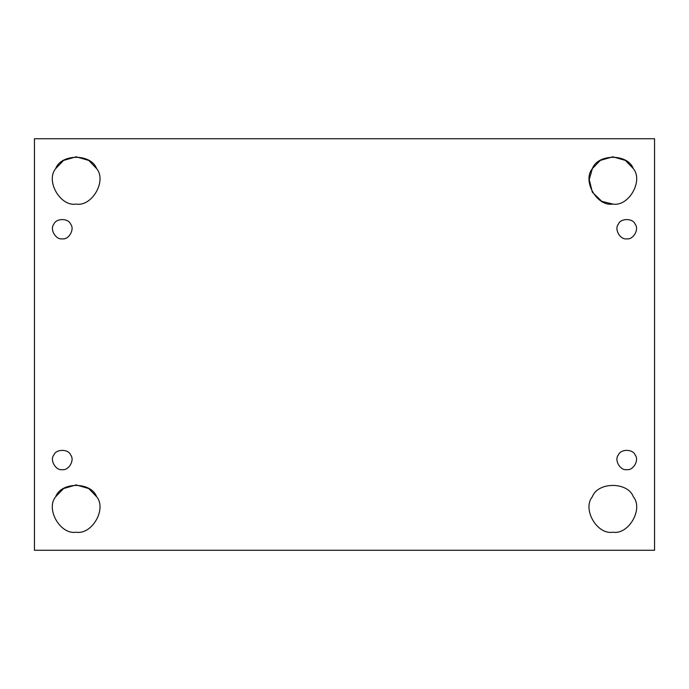 <?xml version="1.0" encoding="UTF-8"?>
<svg xmlns="http://www.w3.org/2000/svg" width="689" height="689" viewBox="0 0 689 689"><rect width="100%" height="100%" fill="white"/><g stroke="black" fill="none" stroke-linecap="round" stroke-linejoin="round"><path stroke-width="1.03" d="M62.26 469.631C68.754 470.802 74.946 460.071 70.683 455.033C68.452 448.823 56.067 448.823 53.828 455.033C49.565 460.071 55.766 470.802 62.26 469.631C55.766 470.802 49.565 460.071 53.828 455.033C56.067 448.823 68.452 448.823 70.683 455.033C74.946 460.071 68.754 470.802 62.26 469.631M96.632 496.743C91.198 481.663 61.123 481.663 55.688 496.743L63.56 488.561L76.16 484.927L88.76 488.561L96.632 496.743C106.976 508.99 91.938 535.034 76.16 532.201C91.938 535.034 106.976 508.99 96.632 496.743C91.198 481.663 61.123 481.663 55.688 496.743C45.345 508.99 60.391 535.034 76.16 532.201C60.391 535.034 45.345 508.99 55.688 496.743C61.123 481.663 91.198 481.663 96.632 496.743M633.312 496.743C627.877 481.663 597.802 481.663 592.368 496.743C597.802 481.663 627.877 481.663 633.312 496.743C643.655 508.99 628.609 535.034 612.84 532.201C628.609 535.034 643.655 508.99 633.312 496.743C627.877 481.663 597.802 481.663 592.368 496.743C582.024 508.99 597.062 535.034 612.84 532.201C597.062 535.034 582.024 508.99 592.368 496.743M626.74 469.631C633.234 470.802 639.435 460.071 635.172 455.033C632.933 448.823 620.548 448.823 618.317 455.033C614.054 460.071 620.246 470.802 626.74 469.631C620.246 470.802 614.054 460.071 618.317 455.033C620.548 448.823 632.933 448.823 635.172 455.033C639.435 460.071 633.234 470.802 626.74 469.631M626.74 238.833C633.234 240.005 639.435 229.273 635.172 224.235C632.933 218.025 620.548 218.025 618.317 224.235C614.054 229.273 620.246 240.005 626.74 238.833C620.246 240.005 614.054 229.273 618.317 224.235C620.548 218.025 632.933 218.025 635.172 224.235C639.435 229.273 633.234 240.005 626.74 238.833M612.84 204.073L601.816 201.343L592.368 192.257L589.224 179.528L592.368 168.616L600.24 160.434L612.84 156.799L625.44 160.434L633.312 168.616C643.655 180.862 628.609 206.915 612.84 204.073C628.609 206.915 643.655 180.862 633.312 168.616C627.877 153.544 597.802 153.544 592.368 168.616C582.024 180.862 597.062 206.915 612.84 204.073C597.062 206.915 582.024 180.862 592.368 168.616C597.802 153.544 627.877 153.544 633.312 168.616M55.688 168.616L63.56 160.434L76.16 156.799L88.76 160.434L96.632 168.616C106.976 180.862 91.938 206.915 76.16 204.073C91.938 206.915 106.976 180.862 96.632 168.616C91.198 153.544 61.123 153.544 55.688 168.616C45.345 180.862 60.391 206.915 76.16 204.073C60.391 206.915 45.345 180.862 55.688 168.616C61.123 153.544 91.198 153.544 96.632 168.616M62.26 238.833C68.754 240.005 74.946 229.273 70.683 224.235C68.452 218.025 56.067 218.025 53.828 224.235C49.565 229.273 55.766 240.005 62.26 238.833C55.766 240.005 49.565 229.273 53.828 224.235C56.067 218.025 68.452 218.025 70.683 224.235C74.946 229.273 68.754 240.005 62.26 238.833M34.45 138.73L654.55 138.73L34.45 138.73L34.45 550.27L34.45 138.73M654.55 550.27L34.45 550.27L654.55 550.27L654.55 138.73L654.55 550.27"/></g></svg>
